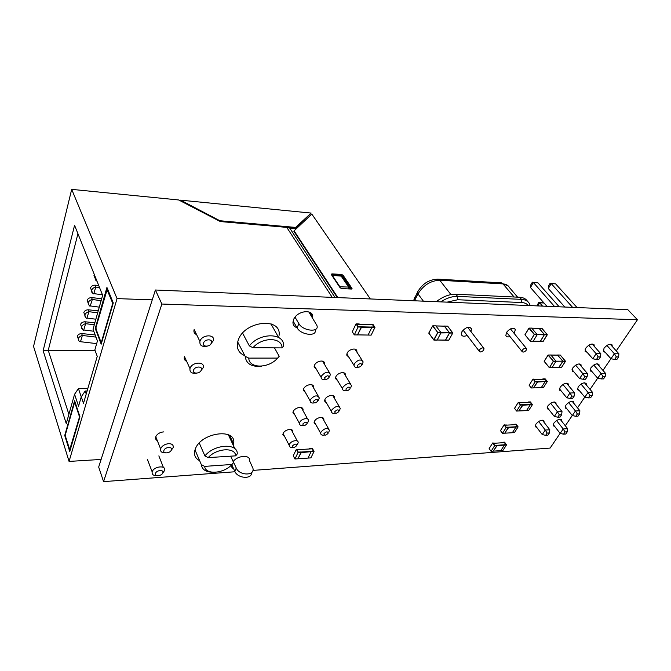 <?xml version="1.0" encoding="UTF-8"?>
<svg xmlns="http://www.w3.org/2000/svg" width="671" height="671" viewBox="0 0 671 671"><rect width="100%" height="100%" fill="white"/><g stroke="black" fill="none" stroke-linecap="round" stroke-linejoin="round"><path stroke-width="1.01" d="M234.993 471.755L103.56 481.635L98.679 467.041L155.404 290.015L627.804 309.658L637.45 319.731L616.263 350.874M103.56 481.635L161.87 304.038L155.404 290.015M161.87 304.038L637.45 319.731M610.929 358.708L602.961 370.417M597.668 378.192L590.044 389.398M584.785 397.115L577.496 407.834M572.279 415.5L565.301 425.758M560.117 433.365L550.119 448.069L252.917 470.405M554.8 426.563L553.24 425.741L553.86 423.124C557.081 419.593 559.706 418.578 561.744 420.071L561.786 421.329M579.283 390.514L577.58 389.717L578.226 386.756C581.43 383.166 584.08 382.101 586.194 383.569L586.303 384.961M566.869 408.79L565.234 407.976L565.871 405.2C569.083 401.635 571.726 400.595 573.797 402.088L573.873 403.405M548.903 409.57L547.242 408.681L547.863 405.93C551.151 402.256 553.86 401.224 555.991 402.826L556.058 404.143M536.917 427.586L535.324 426.689L535.928 424.106C539.232 420.474 541.925 419.459 544.013 421.078L544.055 422.319M561.241 391.025L559.513 390.153L560.142 387.217C563.422 383.518 566.148 382.462 568.32 384.047L568.412 385.431M326.643 403.196L324.563 401.015L324.932 399.471C326.676 395.37 334.611 393.827 334.493 397.584L334.418 398.331M573.957 371.927L572.153 371.08L572.791 367.943C576.053 364.219 578.796 363.137 581.002 364.697L581.136 366.165M605.234 352.325L603.372 351.587L604.043 348.232C607.213 344.592 609.889 343.477 612.078 344.877L612.254 346.454M592.065 371.7L590.287 370.929L590.941 367.775C594.129 364.16 596.796 363.07 598.951 364.512L599.086 365.989M587.066 352.258L585.171 351.445L585.817 348.098C589.063 344.34 591.814 343.233 594.07 344.76L594.246 346.32M337.614 380.692L335.433 378.452L335.827 376.75C337.614 372.564 345.523 371.021 345.498 374.846L345.439 375.617M509.994 336.574C507.905 337.236 506.521 336.943 505.867 335.693L506.412 332.514C509.91 328.354 512.896 327.331 515.353 329.427L514.229 333.512M467.133 335.383C464.206 336.691 462.302 336.456 461.413 334.661L461.942 331.65C465.708 327.171 468.886 326.198 471.47 328.74L471.017 331.684M284.84 436.93L282.843 434.632L283.154 433.458C284.823 429.323 293.269 427.838 292.841 431.738L292.732 432.418M316.041 424.944L314.053 422.822L314.414 421.413C316.108 417.412 324.059 415.852 323.858 419.543L323.774 420.256M295.005 415.19L292.9 412.808L293.227 411.524C294.938 407.272 303.401 405.821 303.04 409.805L302.931 410.509M233.139 461.539C237.987 455.114 250.694 454.577 249.545 460.734L249.545 460.751M233.701 468.954C232.023 468.123 231.277 466.815 231.47 465.02M148.92 463.342L147.477 459.811M199.639 460.7C195.571 458.662 193.927 455.433 194.707 451.004L195.311 449.025C201.082 432.158 237.182 427.679 233.583 443.825L233.265 445.292M157.299 440.587C155.798 439.824 155.244 438.641 155.647 437.047L155.722 436.804C157.173 433.894 159.874 432.25 163.816 431.872M305.531 392.678L303.309 390.22L303.661 388.794C305.422 384.441 313.877 383.007 313.592 387.083L313.5 387.813M348.987 357.383L346.706 355.093L347.117 353.214C348.937 348.937 356.813 347.393 356.897 351.277L356.855 352.082M316.444 369.36L314.103 366.819L314.481 365.242C316.284 360.788 324.722 359.371 324.529 363.523L324.454 364.278M196.603 334.619C194.414 333.713 193.567 332.128 194.053 329.872L194.179 329.486M186.647 361.342C184.659 360.461 183.896 358.985 184.366 356.913L184.475 356.569M297.018 327.708C294.267 326.827 292.908 325.007 292.942 322.256L293.588 319.597C296.926 310.707 313.307 308.601 312.711 317.014L312.611 318.138M244.814 355.655C239.128 353.298 236.662 349.096 237.417 343.04L238.322 339.845C244.957 320.545 281.87 317.073 279.061 335.466M271.403 324.018L271.302 324.512M504.114 444.739L506.035 444.605L504.491 442.466L502.369 442.306L504.584 442.164L506.538 444.865L496.825 445.611L493.311 451.138L491.063 451.306L489.142 448.572L492.682 442.969L495.039 443.237L493.277 443.363M504.324 445.024L496.968 445.829L493.361 451.071M495.131 443.103L493.185 443.237L494.72 445.393L496.666 445.259L496.968 445.829M505.85 444.613L504.399 442.6L495.039 443.237M504.072 444.806L496.716 445.318M506.538 444.865L502.956 450.426L500.868 450.577L504.24 445.326M502.369 442.306L502.076 442.759M496.875 445.544L494.619 445.703L491.063 451.306M494.619 445.703L492.682 442.969M493.596 451.13L500.86 450.593M515.672 426.722L517.601 426.613L516.016 424.483L513.869 424.307L516.1 424.181L518.113 426.882L508.35 427.502L504.735 433.189L502.47 433.332L500.491 430.597L504.131 424.827L506.513 425.137L504.743 425.238M515.882 427.008L508.492 427.729L504.777 433.122M506.605 424.995L504.642 425.104L506.228 427.251L508.182 427.142L508.492 427.729M517.408 426.63L515.924 424.626L506.513 425.137M515.622 426.798L508.232 427.209M518.113 426.882L514.431 432.602L512.325 432.728M513.869 424.307L513.583 424.751M508.4 427.427L506.135 427.561L502.47 433.332M506.135 427.561L504.131 424.827M505.02 433.172L512.325 432.736L515.806 427.31M548.282 288.505L551.218 283.615L555.63 283.875L550.119 283.271L548.66 285.712L548.282 288.505L564.823 307.041M606.903 345.448L614.384 353.76L610.979 358.767L603.204 350.052M572.606 307.368L551.218 283.615L550.119 283.271M616.364 356.913L618.62 356.913L616.909 359.413L614.653 359.413L616.364 356.913L614.384 353.76L618.88 353.776L610.199 344.173M577.052 307.553L555.63 283.875M610.979 358.767L614.653 359.413M618.88 353.776L618.62 356.913M530.476 287.498L533.395 282.533L537.932 282.81L532.346 282.197L530.887 284.672L530.476 287.498L546.899 306.295M588.71 345.263L596.158 353.709L592.77 358.792L585.011 349.91M554.632 306.622L533.395 282.533L532.346 282.197M598.171 356.913L600.495 356.913L598.792 359.446L596.469 359.455L598.171 356.913L596.158 353.709L600.805 353.726L592.158 343.963M559.211 306.806L537.932 282.81M592.77 358.792L596.469 359.455M600.805 353.726L600.495 356.913M537.807 305.917L539.669 302.814L544.03 303.007L540.818 302.512L538.628 302.42L537.043 305.884M593.76 365.049L601.015 373.395L597.71 378.251L590.161 369.486M542.537 306.119L539.669 302.814L538.628 302.42M602.969 376.506L605.217 376.465L603.556 378.889L601.317 378.93L602.969 376.506L601.015 373.395L605.51 373.328L597.148 363.766M597.71 378.251L601.317 378.93M605.51 373.328L605.217 376.465M575.643 365.167L582.856 373.655L579.568 378.587L572.028 369.637M584.844 376.808L587.159 376.767L585.506 379.232L583.191 379.274L584.844 376.808L582.856 373.655L587.486 373.588L579.174 363.875M579.568 378.587L583.191 379.274M587.486 373.588L587.159 376.767M581.002 384.08L588.048 392.46L584.835 397.173L577.488 388.35M589.968 395.521L592.208 395.445L590.589 397.802L588.358 397.878L589.968 395.521L588.048 392.46L592.518 392.325L584.475 382.797M584.835 397.173L588.358 397.878M592.518 392.325L592.208 395.445M562.952 384.491L569.956 393.005L566.76 397.794L559.429 388.794M571.91 396.116L574.217 396.041L572.606 398.431L570.308 398.507L571.91 396.116L569.956 393.005L574.561 392.87L566.567 383.191M566.76 397.794L570.308 398.507M574.561 392.87L574.217 396.041M568.605 402.575L575.441 410.979L572.321 415.559L565.167 406.685M577.337 413.999L579.568 413.89L577.999 416.171L575.768 416.288L577.337 413.999L575.441 410.979L579.895 410.769L572.145 401.292M572.321 415.559L575.768 416.288M579.895 410.769L579.568 413.89M550.631 403.254L557.425 411.793L554.321 416.448L547.184 407.398M559.346 414.863L561.644 414.753L560.084 417.068L557.794 417.186L559.346 414.863L557.425 411.793L562.013 411.591L554.321 401.963M554.321 416.448L557.794 417.186M562.013 411.591L561.644 414.753M556.561 420.549L563.195 428.97L560.159 433.424L553.198 424.508M565.066 431.948L567.28 431.805L565.762 434.028L563.539 434.171L565.066 431.948L563.195 428.97L567.632 428.702L560.159 419.266M560.159 433.424L563.539 434.171M567.632 428.702L567.28 431.805M538.662 421.48L545.255 430.044L542.235 434.565L535.29 425.473M547.15 433.072L549.432 432.929L547.922 435.177L545.64 435.328L547.15 433.072L545.255 430.044L549.826 429.775L542.403 420.197M542.235 434.565L545.64 435.328M549.826 429.775L549.432 432.929M482.843 347.813C480.553 348.308 479.362 349.465 479.279 351.277L480.428 351.973C482.726 351.47 483.908 350.312 483.984 348.492L482.843 347.813M525.578 348.115C523.305 348.652 522.155 349.809 522.122 351.587L523.12 352.132C525.401 351.587 526.55 350.43 526.576 348.652L525.578 348.115M436.267 301.698C442.86 296.59 449.394 294.091 455.877 294.217L519.706 297.27C523.439 297.505 526.056 298.889 527.574 301.422M540.281 341.304L533.193 341.187L540.281 341.304M531.768 328.119L537.203 334.661L533.151 341.262L530.392 341.245M540.247 341.346L544.508 334.535L539.039 328.329M539.073 328.371L544.458 334.552L540.457 341.287M444.361 326.165L449.486 332.808L441.032 332.657L437.173 340.046L433.978 340.029M441.023 332.933L449.486 332.808M445.469 340.138L449.536 332.799L444.336 326.123M449.495 333.084L445.552 340.138L437.198 339.987L445.67 340.071M435.882 325.88L441.023 332.64L437.836 332.581L432.854 325.812L436.033 325.88M557.567 355.11L562.818 361.166L556.016 361.183L552.065 367.582L549.264 367.591L544.206 361.317L548.106 355.152L553.432 361.183L548.308 355.026L550.874 355.026L556.007 361.174L553.432 361.183L549.499 367.607L553.231 361.317L562.818 361.166M558.725 367.507L562.868 361.149L557.542 355.068M562.835 361.401L558.926 367.456L552.107 367.523M550.706 355.026L557.668 355.068M100.86 341.799L101.531 341.64L112.401 304.483L112.359 302.428L107.083 289.738L96.045 327.247L96.087 329.218L100.86 341.799M79.203 415.945L79.228 417.848L69.734 449.578L65.464 436.318L65.439 434.481L74.372 403.187L74.951 403.137L79.203 415.945L79.673 415.928M350.103 388.845C349.876 386.538 348.501 386.571 345.959 388.945C346.194 391.243 347.57 391.21 350.103 388.845M346.546 390.639C344.114 391.134 342.764 390.53 342.495 388.811L342.856 387.301C346.58 383.149 349.465 382.562 351.512 385.54L350.732 387.796M328.044 433.407C327.767 431.294 326.416 431.369 323.976 433.625C324.261 435.722 325.62 435.655 328.044 433.407M324.328 435.068C322.055 435.445 320.839 434.85 320.663 433.281L320.99 432.023C324.68 428.031 327.498 427.452 329.444 430.296L328.773 432.174M201.35 370.031C203.061 366.005 194.875 366.047 193.567 370.09C191.906 374.124 200.042 374.032 201.35 370.031M196.46 373.185C191.738 373.739 189.583 372.204 189.977 368.589L190.094 368.236C192.132 361.795 205.2 361.266 203.204 367.641L200.52 371.323M338.88 411.516C338.629 409.31 337.261 409.36 334.779 411.675C335.039 413.873 336.406 413.822 338.88 411.516M335.24 413.244C332.883 413.68 331.608 413.076 331.39 411.432L331.734 410.056C335.441 405.98 338.293 405.401 340.289 408.32L339.56 410.375M211.474 343.024C213.244 338.838 204.949 338.738 203.581 342.956C201.854 347.15 210.107 347.192 211.474 343.024M207.196 346.177C201.996 347.075 199.564 345.506 199.908 341.455L200.033 341.061C202.156 334.376 215.357 334.007 213.344 340.625L210.275 344.701M361.736 365.36C361.535 362.944 360.142 362.952 357.551 365.385C357.752 367.792 359.144 367.783 361.736 365.36M358.289 367.213C355.764 367.792 354.338 367.18 354.011 365.393L354.389 363.716C358.113 359.488 361.032 358.893 363.145 361.929L362.298 364.42M296.691 445.645C296.33 443.556 294.93 443.64 292.506 445.905C292.875 447.993 294.267 447.909 296.691 445.645M292.883 447.322C290.518 447.649 289.293 446.987 289.209 445.334L289.495 444.286C291.013 440.604 298.57 439.228 298.167 442.692L297.303 444.68M307.083 423.762C306.739 421.573 305.33 421.64 302.847 423.963C303.191 426.144 304.609 426.085 307.083 423.762M303.342 425.506C300.893 425.884 299.601 425.213 299.476 423.476L299.778 422.319C301.338 418.545 308.903 417.194 308.559 420.734L307.628 422.915M317.844 401.099C317.526 398.8 316.1 398.842 313.558 401.224C313.885 403.514 315.311 403.472 317.844 401.099M314.204 402.902C311.646 403.346 310.287 402.659 310.111 400.83L310.438 399.564C314.338 395.286 317.308 394.758 319.329 397.978L318.314 400.369M171.382 449.964C172.908 446.408 165.083 446.844 163.934 450.4C162.457 453.965 170.249 453.487 171.382 449.964M165.443 452.85L165.2 452.866C161.686 452.85 160.159 451.516 160.604 448.882L160.679 448.639C162.088 445.812 164.739 444.152 168.614 443.665C172.07 443.707 173.596 445.007 173.193 447.574L171.105 450.518M329 377.597C328.706 375.19 327.263 375.215 324.672 377.656C324.974 380.054 326.416 380.038 329 377.597M325.477 379.467C322.818 379.996 321.375 379.3 321.141 377.379L321.493 375.97C325.41 371.608 328.413 371.08 330.484 374.376L329.377 377.01M162.801 472.87C164.269 469.44 156.544 469.985 155.454 473.407C154.02 476.838 161.703 476.259 162.801 472.87M156.679 475.655C153.256 475.664 151.755 474.405 152.183 471.898L152.258 471.671C153.986 466.16 166.442 465.003 164.596 470.48L162.608 473.273M102.445 294.821L93.839 293.613L95.76 287.062L99.551 287.607M99.283 307.142L90.417 305.951L90.711 304.5L92.321 299.484L101.111 300.692M95.861 319.211L87.054 318.079L87.339 316.678L88.941 311.688L97.664 312.837M93.772 331.231L83.749 329.998L85.611 323.682L94.284 324.772M96.666 343.611L80.503 341.715L82.348 335.466L95.987 337.11M95.374 279.841L95.324 277.056M94.98 277.962L93.965 275.362L94.326 274.556M91.893 292.405L91.533 290.434C92.279 288.647 93.697 287.524 95.76 287.062L95.014 285.175L98.679 285.41M91.508 290.509L90.535 287.901C91.29 286.156 92.774 285.25 95.014 285.175M88.471 304.743L88.119 302.847C88.866 301.086 90.258 299.962 92.321 299.484L91.583 297.589L101.673 298.721M88.06 302.806L87.146 300.298C87.884 298.578 89.36 297.681 91.583 297.589M85.108 316.871L84.772 315.035C85.502 313.298 86.894 312.183 88.941 311.688L88.211 309.784L98.234 310.849M84.798 314.967L83.816 312.476C84.546 310.782 86.005 309.893 88.211 309.784M81.803 328.782L81.485 327.012C82.206 325.301 83.581 324.194 85.611 323.682L84.907 321.77L94.854 322.768M81.526 326.878L80.545 324.437C81.258 322.776 82.709 321.887 84.907 321.77M78.557 340.491L78.255 338.78C78.96 337.094 80.327 335.995 82.348 335.466L81.652 333.554L95.173 334.946M78.314 338.587L77.333 336.196C78.037 334.561 79.472 333.68 81.652 333.554M101.12 459.442L69.063 461.422L33.55 346.404L71.688 189.365L178.679 199.966L220.348 221.564L286.785 227.385L289.78 228.148L335.005 297.488M180.331 200.822L180.549 200.151L311.134 213.076L295.232 228.383L288.975 227.83M311.21 214.67L310.748 214.015M77.937 233.693L48.245 350.329L68.887 414.317M95.081 350.505L43.129 350.681L74.565 225.305L102.646 295.299L93.017 329.226L97.438 340.952L94.854 349.893L97.245 356.343L83.489 403.338L81.275 396.813L78.557 406.19L74.573 394.271L66.253 423.594L43.129 350.681M251.566 472.585C252.095 479.53 237.677 478.566 234.816 471.386L231.772 464.718M69.063 461.422L117.048 298.612L152.25 299.853M370.342 298.956L311.83 214.091L294.091 230.816L337.857 297.605M340.105 287.758L341.648 288.572L351.428 289.042L351.94 288.337L343.066 275.236L341.547 274.439L331.868 273.877L331.323 274.556L340.105 287.758M311.134 213.076L295.617 227.419L219.878 220.742L180.549 200.151M117.048 298.612L71.688 189.365M295.03 317.182L298.889 323.657C302.923 331.155 319.757 332.715 316.888 325.427L308.777 311.889M74.624 400.746L79.941 416.75L69.75 451.558L64.726 435.471L74.624 400.746M95.232 328.463L101.195 344.189L113.273 302.948L106.932 287.44L95.232 328.463L95.945 328.48M252.967 347.721L282.021 347.897C282.223 337.102 262.21 336.741 252.967 347.721L249.36 345.892L242.583 333.143M249.36 345.892C259.878 332.162 284.84 332.699 283.556 346.144L282.021 347.897M278.641 337.471L270.925 323.85M208.211 457.622L235.714 455.844C235.42 447.02 216.481 448.069 208.211 457.622L204.907 455.945L199.279 443.036M204.907 455.945C214.259 444.051 237.886 442.818 237.274 453.881L235.714 455.844M234.875 448.748L228.333 434.724M232.015 464.466L204.647 466.387C205.46 475.118 224.005 473.642 232.015 464.466L233.575 462.487L230.673 456.171M212.128 472.216C205.62 471.931 202.03 469.432 201.367 464.718L195.001 449.897M201.367 464.718L204.647 466.387M249.545 460.734L252.942 468.308C254.997 475.965 239.396 475.814 236.259 468.056L233.214 461.447M293.101 321.082L297.085 327.825C301.036 335.24 317.668 336.867 315.093 329.679M277.643 358.088L248.74 358.113C249.134 368.832 268.719 368.58 277.643 358.088L279.186 356.318L274.481 347.846M261.824 366.123C251.717 367.222 246.165 363.95 245.158 356.301L237.651 341.916M245.158 356.301L248.74 358.113M87.859 388.4L78.432 388.576L81.258 396.871M74.573 394.271L78.432 388.576M219.702 221.229L219.878 220.742M295.232 228.383L295.617 227.419M296.163 228.71L289.78 228.148M337.287 297.58L293.898 231.302L294.091 230.816M351.31 289.033L342.629 276.2L341.12 275.412L331.524 274.858M340.08 287.725L339.903 286.819L348.618 287.045L341.187 276.125L331.818 275.295M350.153 288.983L342.663 277.324L341.187 276.125M339.635 275.739L332.422 275.563L339.903 286.819M332.422 275.563L331.91 275.437M65.339 435.445L64.726 435.471M87.113 390.967L85.192 391.008L86.224 393.994M85.192 391.008L81.275 396.813M544.827 381.287L546.781 381.245L545.07 379.132L542.889 378.889L545.146 378.847L547.31 381.522L537.429 381.799L533.537 387.905L531.256 387.964L529.117 385.255L533.034 379.065L535.45 379.459L533.688 379.492M545.053 381.564L537.572 382.025L533.588 387.83M535.55 379.308L533.562 379.341L535.265 381.472L537.253 381.438L537.572 382.025M546.563 381.245L544.969 379.283L535.45 379.459M544.777 381.363L537.312 381.514M547.31 381.522L543.359 387.662L541.094 387.695M542.889 378.889L542.604 379.325M537.479 381.724L535.19 381.765L531.256 387.964M535.19 381.765L533.034 379.065M533.848 387.88L541.237 387.695L544.978 381.874M529.989 404.403L531.935 404.336L530.283 402.206L528.127 401.996L530.367 401.912L532.455 404.605L522.634 405.058L518.884 410.954L516.603 411.055L514.548 408.329L518.322 402.357L520.721 402.709L518.951 402.768M530.207 404.688L522.776 405.284L518.926 410.878M520.822 402.558L518.842 402.625L520.486 404.772L522.457 404.697L522.776 405.284M531.726 404.336L530.191 402.357L520.721 402.709M529.939 404.479L522.516 404.772M532.455 404.605L528.639 410.526L526.399 410.627M528.127 401.996L527.842 402.441M522.675 404.982L520.402 405.074L516.603 411.055M520.402 405.074L518.322 402.357M519.178 410.929L526.525 410.61L530.132 404.999M371.608 326.97L374.326 327.029L372.682 324.596L369.755 324.21L372.883 324.278L374.963 327.364L361.224 327.171L357.492 334.93L354.305 334.879L352.283 331.751L356.024 323.883L359.22 323.959L359.337 324.487L356.804 324.428M371.826 327.297L361.401 327.448L357.542 334.829M359.438 324.286L356.67 324.227L358.28 326.685L361.057 326.743L361.401 327.448M374.091 327.02L372.59 324.789L359.337 324.487M371.558 327.071L361.124 326.844M374.963 327.364L371.138 335.139L367.985 335.039M369.755 324.21L369.503 324.722M361.266 327.071L358.071 327.003L354.305 334.879M358.071 327.003L356.024 323.883M357.828 334.879L368.102 335.047L371.709 327.666M310.883 451.315L313.458 451.147L312.107 448.647L309.356 448.48L312.325 448.295L314.036 451.457L301.019 452.388L297.949 458.779L294.93 458.989L293.269 455.785L296.356 449.302L299.551 449.444L297.018 449.763M311.059 451.65L301.178 452.64L297.983 458.696M299.551 449.444L296.934 449.612L298.26 452.137L300.885 451.969L301.178 452.64M313.298 451.155L312.032 448.807L299.476 449.604M310.841 451.398L300.927 452.044M314.036 451.457L310.883 457.882L307.981 458.083L310.95 452.002M309.356 448.48L309.105 449M301.061 452.304L298.033 452.497L294.93 458.989M298.033 452.497L296.356 449.302M298.234 458.763L307.972 458.092M528.262 305.523C526.819 303.695 524.613 302.696 521.644 302.537L457.748 299.744L447.087 302.143M519.706 297.27L521.493 299.367C525.343 299.601 528.002 301.053 529.486 303.728L530.275 305.607M440.73 301.883C446.576 298.083 452.204 296.263 457.597 296.406L521.493 299.367L521.644 302.537M455.877 294.217L457.597 296.406L457.748 299.744M517.626 297.178L509.39 287.482C508.19 285.318 506.068 284.127 503.015 283.9L439.765 280.243L450.962 294.586M514.112 297.001L503.015 283.9L501.522 282.877L438.322 279.17L439.765 280.243C430.614 280.637 423.351 285.192 417.983 293.906L423.384 301.162M437.081 279.119L438.322 279.17C429.138 279.295 422.134 283.749 417.312 292.531L417.983 293.906L414.972 299.803L415.735 300.843M415.173 296.716L414.309 298.419L414.972 299.803L414.502 300.793M508.165 285.88L500.323 282.801M413.462 300.751L418.159 290.845M544.475 334.804L537.194 334.67M530.165 341.162L524.948 334.737L528.958 328.169M540.34 341.346L530.291 341.287L524.982 334.804L529.134 328.018L534.452 334.351L530.182 341.111L534.233 334.485L537.203 334.661M537.186 334.401L534.233 334.485L528.974 328.194L531.927 328.119M531.994 328.203L539.232 328.371M537.203 334.418L544.458 334.552M543.2 341.304L540.457 341.354L543.149 341.388L547.209 334.586L541.757 328.354M539.232 328.295L541.992 328.438M544.508 334.535L547.251 334.72M544.525 334.787L547.251 334.728M531.868 328.085L528.949 328.136L524.948 334.737L530.291 341.287M436.091 325.972L444.521 326.165M444.512 326.081L447.482 326.148M447.716 326.265L452.665 332.85L449.536 332.799M445.661 340.155L448.79 340.189L452.757 333.059L449.545 333.068M445.645 340.172L448.849 340.08M435.974 325.838L432.594 325.905L437.836 332.581L433.994 340.004L428.819 333.084L432.619 325.955L428.794 333.034L433.877 340.071M433.734 339.903L428.803 333.177L432.619 325.955M437.173 340.046L433.751 339.878L437.601 332.724L441.032 332.917M550.933 355.102L557.735 355.11M552.116 367.515L558.926 367.456M557.727 355.034L560.084 355.043M557.668 354.993L560.31 355.068L565.401 361.141L562.868 361.149M562.885 361.392L565.443 361.258M558.926 367.523L561.451 367.498L565.443 361.275M558.918 367.532L561.501 367.423M550.816 354.984L548.073 355.085L544.181 361.25L549.39 367.658M549.264 367.54L544.189 361.417L548.081 355.118M558.817 367.507L549.499 367.607M565.468 361.342L560.31 355.11M107.997 290.048L107.293 290.015M113.072 302.453L112.359 302.428M112.82 304.5L112.401 304.483M75.412 403.128L74.951 403.137M332.229 297.37L286.785 227.385M236.259 468.056L234.816 471.386M297.085 327.825L298.889 323.657M331.474 274.775L331.868 273.877M341.12 275.412L341.547 274.439M342.629 276.2L343.066 275.236M351.621 289.033L351.94 288.337M342.663 277.324L341.338 276.259M349.952 288.111L348.618 287.045M348.794 288.916L348.475 287.238M561.392 419.627L561.744 420.071M573.453 401.661L573.797 402.088M555.605 402.34L555.991 402.826M543.619 420.566L544.013 421.078M567.934 383.586L568.32 384.047M333.462 395.84L334.493 397.584M580.641 364.269L581.002 364.697M344.399 373.051L345.498 374.846M514.749 328.689L515.353 329.427M470.665 327.7L471.47 328.74M291.851 429.876L292.841 431.738M322.902 417.848L323.858 419.543M301.967 407.859L303.04 409.805M229.65 435.42L233.583 443.825M312.434 385.062L313.592 387.083M355.722 349.432L356.897 351.277M323.279 361.434L324.529 363.523M309.817 312.309L312.711 317.014M479.279 351.277L463.091 330.098M522.122 351.587L506.546 332.304M526.29 348.316L510.48 328.899M483.615 348.023L467.687 327.364M530.333 341.287L533.026 341.321M531.96 328.169L539.182 328.337M539.174 328.253L541.983 328.387L547.251 334.603M543.032 341.447L540.381 341.413M543.216 341.338L547.259 334.829M444.462 326.123L436.066 325.93M444.462 326.039L447.7 326.173M445.586 340.214L448.673 340.256M437.182 340.029L445.552 340.138M433.919 340.071L437.056 340.105M447.716 326.207L452.724 332.866M452.724 333.118L448.874 340.122M558.851 367.574L561.342 367.557M549.432 367.658L551.956 367.641M565.443 361.375L561.51 367.456M101.799 342.126L101.237 342.118M107.88 289.763L107.083 289.738M75.295 402.768L74.724 402.785M70.338 449.545L69.843 449.57M291.231 429.583L297.295 441.048M322.575 361.141L329.377 372.522M311.763 384.768L318.306 396.192M301.321 407.574L307.612 419.014M354.976 349.13L362.105 360.302M332.782 395.538L339.375 406.769M322.248 417.555L328.597 428.803M343.686 372.749L350.539 383.955M158.851 455.894L163.389 467.427M155.756 436.704L160.604 448.882M93.99 275.278L95.005 277.802C95.542 280.184 96.179 281.241 96.892 280.964M90.535 287.901L91.533 290.434C92.556 293.286 93.311 294.343 93.806 293.604M87.146 300.298L88.119 302.839C89.075 305.649 89.822 306.689 90.384 305.951M83.816 312.476L84.772 315.035C85.829 317.869 86.576 318.884 87.02 318.079M80.545 324.437L81.485 327.012C82.701 329.906 83.447 330.904 83.716 329.998M77.333 336.196L78.255 338.78C78.708 341.053 79.446 342.034 80.478 341.707M194.154 329.545L199.908 341.455M147.528 459.685L152.183 471.898M184.466 356.586L189.977 368.589M335.601 377.337L342.495 388.811M314.271 421.749L320.663 433.281M324.747 399.924L331.39 411.432M346.84 353.952L354.011 365.393M293.135 411.734L299.476 423.476M303.527 389.121L310.111 400.83M314.296 365.703L321.141 377.379M283.103 433.575L289.209 445.334M351.847 288.975L352.04 288.547"/></g></svg>
